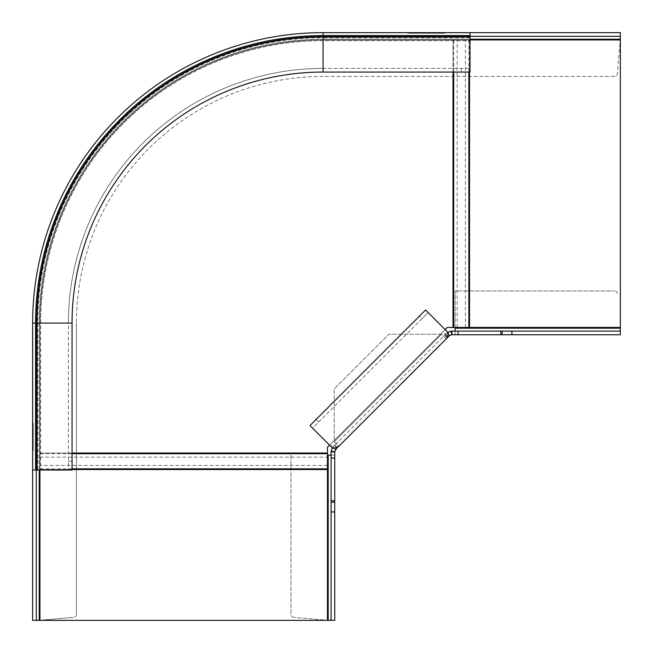 <?xml version="1.0" encoding="UTF-8"?>
<svg xmlns="http://www.w3.org/2000/svg" width="653" height="653" viewBox="0 0 653 653"><rect width="100%" height="100%" fill="white"/><g stroke="black" fill="none" stroke-linecap="round" stroke-linejoin="round"><path stroke-width="0.49" stroke-dasharray="3.27 2.45" d="M439.053 32.65L444.44 32.65L433.698 32.65L434.547 32.65L433.698 32.65L433.698 33.238L444.44 33.238L433.698 33.238L433.698 32.65L439.053 32.65L439.053 33.238M39.947 620.285L73.765 617.33L39.221 620.35L32.65 620.35L32.65 323.072A290.422 290.422 0 0 1 323.072 32.65L620.35 32.65L620.35 39.221L617.33 73.765L620.285 39.947M443.762 32.65L413.847 32.65L443.762 32.65L443.762 33.238L444.489 33.238L413.847 33.238L444.489 33.238L413.847 33.238L443.762 33.238L443.762 32.65M413.978 32.65L411.17 32.65L413.978 32.65L413.978 33.238L411.17 33.238L413.978 33.238M423.544 32.65L415.953 32.65L423.675 32.65L420.344 32.65L423.544 32.65L423.544 33.238L420.344 33.238L423.675 33.238L419.814 33.238L423.544 33.238M434.547 32.65L435.396 32.65L434.547 32.65L434.547 33.238L434.547 32.65M418.622 32.65L424.001 32.65L413.267 32.65L418.622 32.65L418.622 33.238L413.267 33.238L424.001 33.238L418.622 33.238M425.576 32.65L431.6 32.65L425.576 32.65L425.576 33.238L431.6 33.238L428.841 33.238L428.841 32.65M444.636 32.65L437.037 32.65L444.766 32.65L441.428 32.65L444.636 32.65L444.636 33.238L441.428 33.238L444.766 33.238L440.897 33.238L444.636 33.238M432.188 32.65L424.597 32.65L432.319 32.65L428.988 32.65L432.188 32.65L432.188 33.238L428.988 33.238L432.319 33.238L428.458 33.238L432.188 33.238M408.492 32.65L411.17 32.65L408.492 32.65L408.492 33.238L411.17 33.238L408.492 33.238M620.35 36.299L323.072 36.299L470.029 36.299L470.029 32.65M32.65 470.029L72.05 470.029L72.05 323.072A251.013 251.013 0 0 1 323.072 72.05L470.029 72.05L470.029 36.299M470.029 37.76L323.072 37.76L323.072 68.402L470.029 68.402L323.072 68.402A254.662 254.662 0 0 0 68.402 323.072A254.662 254.662 0 0 1 323.072 68.402A254.662 254.662 0 0 0 68.402 323.072L68.402 470.029L68.402 323.072L40.674 323.072A282.39 282.39 0 0 1 323.072 40.674L470.029 40.674L323.072 40.674A282.39 282.39 0 0 0 40.674 323.072L40.674 470.029L40.674 323.072L36.299 323.072A286.773 286.773 0 0 1 323.072 36.299A286.773 286.773 0 0 0 36.299 323.072L36.299 620.35M614.416 76.434L323.072 76.434A246.638 246.638 0 0 0 76.434 323.072A246.638 246.638 0 0 1 323.072 76.434L614.416 76.434A2.922 2.922 0 0 0 617.33 73.765A2.922 2.922 0 0 1 614.416 76.434M76.434 614.416L76.434 323.072L76.434 614.416A2.922 2.922 0 0 1 73.765 617.33A2.922 2.922 0 0 0 76.434 614.416M37.025 470.029L37.025 323.072A286.038 286.038 0 0 1 323.072 37.025L470.029 37.025M36.299 470.029L36.299 323.072L39.221 323.072A283.851 283.851 0 0 1 323.072 39.221L323.072 37.76A285.312 285.312 0 0 0 37.76 323.072L37.76 470.029M32.65 430.319L32.65 437.918L32.65 430.188L32.65 433.527L32.65 430.319L33.238 430.319L33.238 433.527L33.238 430.188L33.238 434.049L33.238 430.319M32.65 440.342L32.65 450.815L32.65 439.42L32.65 440.342L33.238 440.342L33.238 450.815L33.238 440.342M32.65 424.842L32.65 429.731L32.65 424.099L33.238 424.099L33.238 428.686L33.238 425.968L32.65 425.976L32.65 429.601L32.65 423.185L32.65 424.842L33.238 424.842L33.238 429.731L33.238 424.842M32.65 437.853L32.65 431.829L33.238 437.918L33.238 431.829L33.238 434.588L32.65 434.588L32.65 437.853L33.238 437.853M32.65 424.434L32.65 426.327L32.65 423.838L32.65 424.434L33.238 424.434L33.238 423.838L33.238 426.327L33.238 424.434M32.65 438.963L32.65 446.562L32.65 438.832L32.65 442.171L32.65 438.963L33.238 438.963L33.238 442.171L33.238 438.832L33.238 442.693L33.238 438.963M32.65 433.527L33.238 433.527M32.65 431.38L33.238 431.38M32.65 435.265L32.65 432.743L32.65 434.049L33.238 434.049L33.238 436.93L33.238 434.049L32.65 434.049L32.65 436.93L32.65 435.265L33.238 435.265M32.65 436.726L33.238 436.726M32.65 437.788L33.238 437.788M32.65 437.918L33.238 437.918M32.65 436.857L33.238 436.857M32.65 431.249L33.238 431.249M32.65 430.188L33.238 430.188M32.65 439.42L33.238 439.42M32.65 440.767L33.238 440.767M32.65 440.897L33.238 440.897M32.65 445.117L33.238 445.117M32.65 449.329L33.238 449.329M32.65 449.46L33.238 449.46M32.65 450.815L33.238 450.815M32.65 449.893L33.238 449.893M32.65 448.921L33.238 448.921M32.65 445.232L33.238 445.232M32.65 445.02L33.238 445.02M32.65 441.322L33.238 441.322M32.65 423.185L33.238 423.185L32.65 423.185M32.65 427.544L33.238 427.544M32.65 429.601L33.238 429.601M32.65 429.731L33.238 429.731M32.65 428.597L33.238 428.597M32.65 428.686L32.65 424.099L33.238 424.099L33.238 425.968L32.65 425.968L32.65 428.686L33.238 428.686M32.65 424.099L33.238 424.099L32.65 424.099M32.65 431.829L33.238 431.829L32.65 431.829M32.65 437.061L33.238 437.061M32.65 435.886L33.238 435.886M33.238 433.984L33.238 436.147L33.238 432.743L33.238 433.984L32.65 433.984L32.65 436.147L33.238 436.147M32.65 433.984L32.65 432.743L33.238 432.743L32.65 432.743L32.65 436.147M32.65 434.049L33.238 434.049M32.65 436.93L33.238 436.93M32.65 432.743L33.238 432.743L32.65 432.743M32.65 433.355L33.238 433.355L32.65 433.347M32.65 423.838L33.238 423.838M32.65 426.327L33.238 426.327L32.65 426.327M32.65 425.405L33.238 425.405L32.65 425.405M32.65 442.171L33.238 442.171M32.65 440.024L33.238 440.024M32.65 442.693L33.238 442.693L33.238 446.562L33.238 442.693L32.65 442.693M32.65 445.37L33.238 445.37M32.65 446.432L33.238 446.432M32.65 443.224L33.238 443.224M32.65 446.562L33.238 446.562M32.65 445.501L33.238 445.501M32.65 439.893L33.238 439.893M32.65 438.832L33.238 438.832M413.847 32.65L413.847 33.238M420.344 32.65L420.344 33.238M423.675 32.65L423.675 33.238M422.491 32.65L422.491 33.238M419.814 32.65L419.814 33.238L415.953 33.238L419.814 33.238L419.814 32.65M417.136 32.65L417.136 33.238M416.083 32.65L416.083 33.238M419.283 32.65L419.283 33.238M415.953 32.65L415.953 33.238M417.006 32.65L417.006 33.238M422.622 32.65L422.622 33.238M435.396 32.65L435.396 33.238M424.001 32.65L424.001 33.238M418.704 32.65L418.704 33.238M413.267 32.65L413.267 33.238M414.182 33.238L418.655 33.238L414.182 33.238L414.182 32.65L423.087 33.238L414.182 32.65M423.087 32.65L418.655 32.65L423.087 32.65L423.087 33.238M444.44 32.65L444.44 33.238M439.134 32.65L439.134 33.238M434.612 33.238L439.085 33.238L434.612 33.238L434.612 32.65L443.518 33.238L434.612 32.65M443.518 32.65L439.085 32.65L443.518 32.65L443.518 33.238M431.6 32.65L431.6 33.238L431.6 32.65M426.36 32.65L426.36 33.238M427.544 32.65L427.544 33.238M428.841 33.238L425.576 33.238M429.437 33.238L429.437 32.65L430.686 32.65L430.686 33.238L430.686 32.65L426.491 32.65L430.074 32.65L430.066 33.238L426.491 33.238L430.686 33.238L427.282 33.238L430.066 33.238L430.074 32.65L427.282 32.65L427.282 33.238M428.164 32.65L428.164 33.238M426.491 32.65L426.491 33.238M429.38 32.65L429.38 33.238M427.282 32.65L429.437 32.65M430.686 32.65L430.686 33.238L430.686 32.65M441.428 32.65L441.428 33.238M444.766 32.65L444.766 33.238M443.575 32.65L443.575 33.238M440.897 32.65L440.897 33.238L437.037 33.238L440.897 33.238L440.897 32.65M438.228 32.65L438.228 33.238M437.167 32.65L437.167 33.238M440.367 32.65L440.367 33.238M437.037 32.65L437.037 33.238M438.098 32.65L438.098 33.238M443.705 32.65L443.705 33.238M428.988 32.65L428.988 33.238M432.319 32.65L432.319 33.238M431.135 32.65L431.135 33.238M428.458 32.65L428.458 33.238L424.597 33.238L428.458 33.238L428.458 32.65M425.78 32.65L425.78 33.238M424.728 32.65L424.728 33.238M427.927 32.65L427.927 33.238M424.597 32.65L424.597 33.238M425.65 32.65L425.65 33.238M431.266 32.65L431.266 33.238M411.7 32.65L411.7 33.238M415.03 32.65L415.03 33.238M414.9 32.65L414.9 33.238M411.17 32.65L411.17 33.238L411.17 32.65M407.439 32.65L407.439 33.238M410.639 32.65L410.639 33.238M407.309 32.65L407.309 33.238M408.362 32.65L408.362 33.238M448.358 332.777L446.187 330.614L444.652 335.258L446.889 333.022L334.23 445.681L336.809 448.26L335.601 449.468A2.922 2.922 0 0 0 334.744 451.533L331.095 451.533L331.095 455.125L334.744 455.133L334.744 620.342L328.181 620.342L293.63 617.322L327.447 620.277M334.744 451.533L334.744 455.125L328.181 455.141L328.181 620.342M331.095 451.533A6.571 6.571 0 0 1 333.022 446.889L335.258 444.652A15.092 4.277 -136.2 0 1 334.744 444.962L330.614 446.187L332.777 448.358M327.447 455.141L328.181 455.141M290.96 455.141L290.96 614.416L290.96 455.141M293.63 617.322A2.922 2.922 0 0 1 290.96 614.416A2.922 2.922 0 0 0 293.63 617.322M331.095 620.342L331.095 455.133L334.744 455.125M332.246 447.827L334.23 445.681M445.681 334.23L448.26 336.809L447.232 337.838L444.652 335.258L335.258 444.652L337.838 447.232L338.874 446.195L334.23 441.55L334.23 388.927L388.927 334.23L441.55 334.23L446.195 338.874L443.616 336.295M446.187 330.614L428.139 312.558L312.558 428.139L330.614 446.187M447.827 332.246L446.889 333.022L448.317 334.45M446.889 333.022A6.571 6.571 0 0 1 451.533 331.095L620.342 331.095M455.141 334.744L620.342 334.744L620.342 328.181L455.141 328.181L455.141 334.744L455.133 331.095L455.125 334.744L452.211 334.744L452.211 331.095M451.533 331.095L451.533 334.744L452.211 334.744M448.26 336.809L449.468 335.601A2.922 2.922 0 0 1 451.533 334.744L451.525 334.744M455.141 328.181L455.141 290.96L614.416 290.96L455.141 290.96L455.141 327.447M620.277 327.447L620.342 328.181M617.322 293.63A2.922 2.922 0 0 0 614.416 290.96A2.922 2.922 0 0 1 617.322 293.63M446.195 338.874L441.55 334.23L388.927 334.23L334.23 388.927L334.23 441.55L338.874 446.195L336.295 443.616M334.45 448.317L333.022 446.889M337.299 447.517L334.744 444.962M316.174 419.365L318.754 421.944L312.558 428.139L309.979 425.56L419.365 316.174L425.56 309.979L428.139 312.558L421.944 318.754L419.365 316.174M318.754 421.944L421.944 318.754M39.947 470.029L39.947 453.019L39.947 469.531L72.05 469.531M72.05 453.019L39.947 453.019L39.947 323.072A283.124 283.124 0 0 1 323.072 39.947L620.35 39.947L620.35 327.447L447.264 327.447L327.447 447.264L327.447 457.149L39.947 457.149M327.447 469.531L39.947 469.531L39.947 620.35L327.447 620.35L327.447 457.149M327.447 453.019L39.947 453.019L39.947 323.072A283.124 283.124 0 0 1 323.072 39.947L453.019 39.947L453.019 72.05M469.531 72.05L469.531 39.947L470.029 39.947M329.569 445.15L445.15 329.569M469.531 327.447L469.531 39.947L453.019 39.947L453.019 327.447M68.402 461.279L72.05 461.279M461.279 72.05L461.279 68.402M323.072 36.299A286.773 286.773 0 0 0 36.299 323.072M620.35 39.221L323.072 39.221A283.851 283.851 0 0 0 39.221 323.072L39.221 620.35M323.072 32.65L323.072 39.221L470.029 39.221M39.221 470.029L39.221 323.072L32.65 323.072M37.025 323.072A286.038 286.038 0 0 1 323.072 37.025M323.072 40.674A282.39 282.39 0 0 0 40.674 323.072M32.65 425.225L33.238 425.225M33.238 426.017L32.65 426.017M32.65 433.821L33.238 433.821M414.573 32.65L414.573 33.238L414.573 32.65M429.609 32.65L429.609 33.238M331.095 452.211L334.744 452.211M447.517 337.299L444.962 334.744M334.23 441.55L441.55 334.23L334.23 441.55M72.05 468.846L39.947 468.846M327.447 465.401L39.947 465.401M468.846 72.05L468.846 39.947M453.704 72.05L453.704 39.947M72.05 453.713L39.947 453.713M457.149 327.447L457.149 39.947M465.401 327.447L465.401 39.947M444.489 33.238L444.489 32.65L444.489 33.238"/><path stroke-width="0.98" d="M470.029 32.65L470.029 37.025L323.072 37.025A286.038 286.038 0 0 0 37.025 323.072L37.025 470.029L32.65 470.029L32.65 323.072A290.422 290.422 0 0 1 323.072 32.65A290.422 290.422 0 0 0 32.65 323.072L35.572 323.072A287.5 287.5 0 0 1 323.072 35.572L323.072 32.65L620.35 32.65L620.285 39.947M620.35 36.299L470.029 36.299M470.029 37.025L470.029 72.05L323.072 72.05L323.072 35.572L470.029 35.572M36.299 470.029L36.299 620.35L39.947 620.285M37.025 470.029L72.05 470.029L72.05 323.072A251.013 251.013 0 0 1 323.072 72.05M36.299 620.35L32.65 620.35L32.65 470.029M336.809 448.26L334.744 451.517L334.744 458.047L331.095 458.047L331.095 451.533A7.55 7.044 -179.6 0 1 331.095 451.452L332.246 447.827M331.095 458.047L331.095 500.794L334.744 500.794L334.744 458.047M334.744 500.794L334.744 620.342L328.181 620.342L328.181 455.141L331.095 455.141M334.744 511.911L331.095 511.911L331.095 620.342M328.181 455.141L327.447 455.141M327.447 620.277L328.181 620.342M331.095 511.911L331.095 500.794M338.874 446.195L447.232 337.838L448.358 332.777L425.56 309.979L309.979 425.56L332.777 448.358L337.299 447.517A18.488 4.212 44 0 0 337.838 447.232L449.468 335.601L448.317 334.45M447.827 332.246L451.452 331.095A7.55 7.044 89.7 0 1 451.533 331.095L458.047 331.095L458.047 334.744L451.525 334.744L449.468 335.601M451.533 331.095L451.525 334.744L451.452 331.095M458.047 334.744L500.794 334.744L500.794 331.095L620.342 331.095L620.277 327.447M500.794 331.095L458.047 331.095M500.794 334.744L620.342 334.744L620.342 331.095M455.141 331.095L455.141 328.181L620.342 328.181M511.911 334.744L511.911 331.095M455.141 327.447L455.141 328.181M335.601 449.468L334.45 448.317M331.095 451.533L334.744 451.517L331.095 451.452M329.569 445.15L327.447 447.264L327.447 620.35L39.947 620.35L39.947 470.029M470.029 39.947L620.35 39.947L620.35 327.447L447.264 327.447L445.15 329.569M470.029 39.221L620.35 39.221M39.221 620.35L39.221 470.029M323.072 37.025A286.038 286.038 0 0 0 37.025 323.072L72.05 323.072M35.572 470.029L35.572 323.072L37.025 323.072M502.165 334.744L502.165 331.095M331.095 502.165L334.744 502.165M72.05 469.531L327.447 469.531M327.447 468.838L72.05 468.846M469.531 327.447L469.531 72.05M468.846 327.447L468.846 72.05M453.704 327.447L453.704 72.05M453.019 72.05L453.019 327.447M327.447 453.019L72.05 453.019M327.447 453.704L72.05 453.713"/></g></svg>

